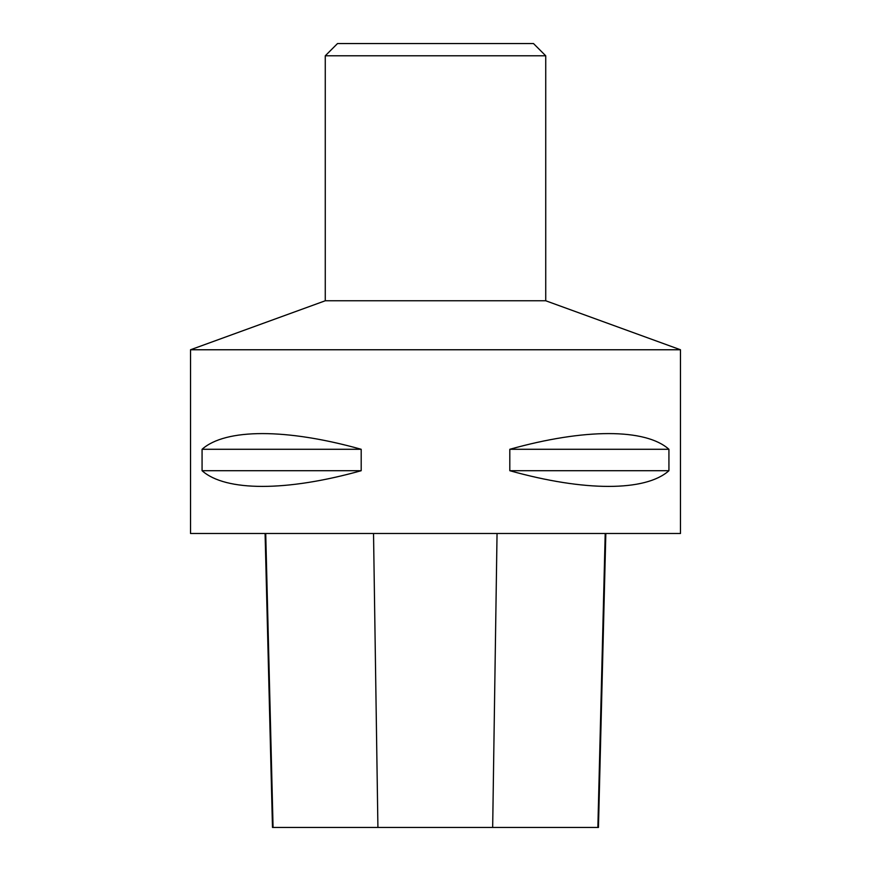 <?xml version="1.0" encoding="UTF-8"?>
<svg xmlns="http://www.w3.org/2000/svg" width="871" height="871" viewBox="0 0 871 871"><rect width="100%" height="100%" fill="white"/><g stroke="black" fill="none" stroke-linecap="round" stroke-linejoin="round"><path stroke-width="1.31" d="M190.531 349.761L680.469 349.761L545.736 300.767L325.264 300.767L190.531 349.761L190.531 533.488L680.469 533.488L680.469 349.761M668.928 449.284L668.928 470.71C645.553 491.636 584.419 491.636 509.807 470.71L509.807 449.284C584.419 428.358 645.553 428.358 668.928 449.284L509.807 449.284M361.193 449.284L361.193 470.71C286.581 491.636 225.447 491.636 202.072 470.71L202.072 449.284C225.447 428.358 286.581 428.358 361.193 449.284L202.072 449.284M265.089 533.488L272.481 827.45L598.453 827.45L605.835 533.488M202.072 470.71L361.193 470.71M509.807 470.71L668.928 470.71M325.264 55.798L545.736 55.798L533.488 43.55L337.513 43.55L325.264 55.798L325.264 300.767M545.736 55.798L545.736 300.767M273.069 827.45L265.72 533.488M377.916 827.45L373.528 533.488M492.67 827.45L497.047 533.488M597.865 827.45L605.203 533.488"/></g></svg>
